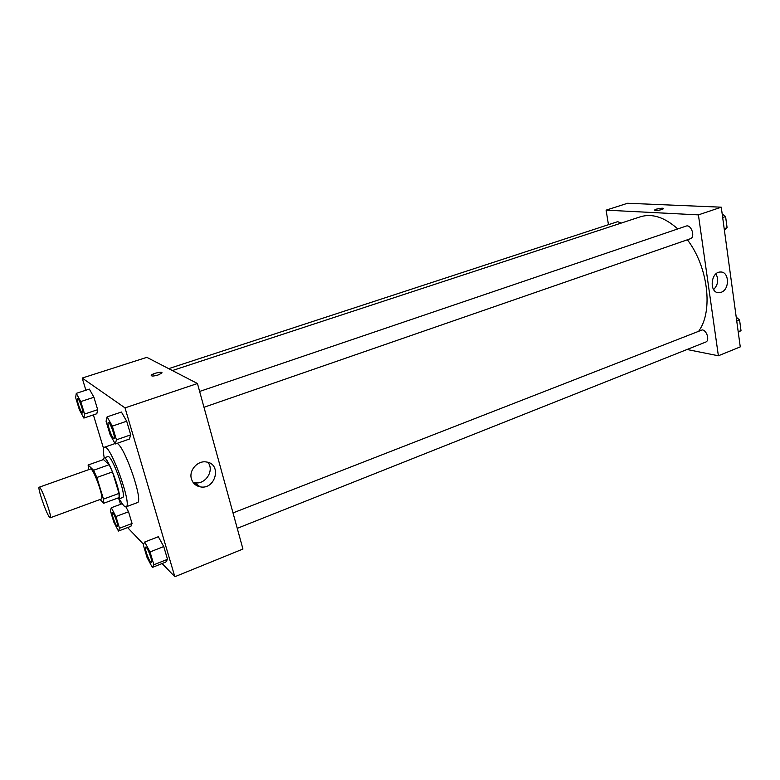 <?xml version="1.0" encoding="UTF-8"?>
<svg xmlns="http://www.w3.org/2000/svg" width="780" height="780" viewBox="0 0 780 780"><rect width="100%" height="100%" fill="white"/><g stroke="black" fill="none" stroke-linecap="round" stroke-linejoin="round"><path stroke-width="1.17" d="M49.462 517.189C46.117 513.269 37.177 487.139 39.215 487.207C40.999 485.638 52.621 517.852 50.252 517.783L49.462 517.189M39.215 487.207L90.509 469.014C93.083 467.181 104.491 498.79 101.341 499.024L50.252 517.783M88.12 464.987L103.467 459.566L109.161 464.714L112.476 471.9L118.999 493.409L103.496 499.102L96.856 477.497L93.581 470.252L88.12 464.987L88.579 469.697M100.103 499.483L103.74 503.246L103.496 499.102M118.999 493.409L119.135 497.572L103.74 503.246M117.254 498.264L118.736 498.985C123.377 498.566 107.767 455.286 103.925 457.938L103.223 459.654M103.925 457.938L107.747 456.592C111.667 453.911 127.267 497.133 122.538 497.572L118.736 498.985M112.476 471.9L96.856 477.497M109.161 464.714L93.581 470.252M104.237 457.831C103.028 451.444 103.106 447.925 104.452 447.242C110.117 443.274 132.863 506.308 125.97 506.873L123.786 505.83L119.047 498.869M116.941 443.391C124.546 445.526 144.017 502.281 137.319 502.632L125.97 506.873M162.113 563.54L174.837 576.732L125.024 407.881L82.192 378.066L85.888 390.234M93.376 414.892L103.584 448.519M118.891 498.927L120.529 504.319M127.589 527.572L143.578 544.333M118.462 531.053L130.894 526.315L132.064 523.487L128.524 511.777L125.902 506.893L128.524 511.777L115.918 516.516L111.316 507.741L110.351 510.725L113.899 522.298L118.462 531.053L119.515 528.255L115.918 516.516M83.86 418.08L96.817 413.741L97.675 409.675L93.922 397.254L89.359 389.103L76.284 393.354L75.641 397.585L79.404 409.851L83.86 418.08L84.581 414.043L80.769 401.583L76.284 393.354M115.274 443.976L129.402 439.043L130.718 434.85L126.691 421.219L121.407 412.035L107.123 416.851L106.07 421.258L110.117 434.704L115.274 443.976L116.434 439.813L112.33 426.124L107.123 416.851M152.344 567.44L165.847 562.048L167.515 559.318L163.742 546.556L158.34 536.718L144.709 542.022L143.286 544.937L147.079 557.544L152.344 567.44L153.874 564.759L150.033 551.947L144.709 542.022M158.096 374.995C153.475 376.282 151.222 376.369 151.32 375.229C152.549 373.298 163.517 371.056 161.801 373.094L158.096 374.995M174.837 576.732L242.941 549.042L197.447 383.506L125.024 407.881M197.447 383.506L146.835 357.347L82.192 378.066M161.909 372.703C158.837 372.011 155.308 372.85 151.32 375.238L151.203 375.619M191.441 478.93C188.643 470.389 197.672 460.239 206.417 461.994C222.242 463.885 215.563 490.21 200.128 486.827C195.731 485.872 192.835 483.239 191.441 478.93M192.982 482.235L194.659 482.674C205.276 485.131 214.773 470.476 207.909 462.325M172.39 370.549L640.37 216.791C652.168 213.203 664.628 217.249 677.771 228.93M687.394 239.782C708.074 266.721 713.281 310.889 698.997 330.7M237.256 528.343L705.695 342.079C709.898 340.782 707.002 330.408 702.283 329.891L233.015 512.918M168.714 368.648L617.672 221.666L621.231 223.08M199.631 391.453L686.088 226.102C691.265 223.987 695.682 237.266 690.31 238.768L203.989 407.277M608.468 224.679L606.089 210.151L627.559 203.268L721.266 207.188L698.412 214.88L606.089 210.151M687.034 349.498L718.38 355.777L698.412 214.88M718.38 355.777L740.259 346.885L721.266 207.188M721.188 292.276L718.984 292.695C708.971 293.28 710.521 271.703 720.496 272.025C729.329 271.352 729.904 289.536 721.188 292.276M655.697 210.454L654.683 209.986C655.268 208.826 664.511 207.499 663.507 208.708C661.859 209.742 659.256 210.327 655.697 210.454M713.632 289.604C718.068 284.827 718.848 279.591 715.962 273.907M663.556 208.572C660.884 208.016 657.93 208.484 654.683 209.986L654.634 210.132M738.289 332.377L741 330.584L739.567 319.966L736.222 317.168M741 330.584L738.202 331.705M739.567 319.966L736.749 321.067M739.83 321.906L740.366 325.933M724.367 229.954L727.096 227.721L725.585 216.547L722.192 213.954M727.096 227.721L724.201 228.725M725.585 216.547L722.68 217.542M725.917 219.024L726.492 223.265M145.636 547.092L145.665 547.082C147.166 546.039 153.221 562.204 151.427 562.468L150.706 562.107C148.415 559.913 144.134 547.248 145.636 547.092C147.137 546.049 153.192 562.214 151.398 562.477L151.398 562.477M165.847 562.048L167.515 559.318L153.874 564.759M167.515 559.318L163.742 546.556L150.033 551.947M163.742 546.556L158.34 536.718M108.401 422.468L108.401 422.468C110.048 421.444 115.976 438.243 114.046 438.448L113.529 438.282C111.287 436.771 106.665 422.614 108.361 422.477C110.009 421.463 115.947 438.253 114.016 438.457L114.016 438.457M129.402 439.043L130.718 434.85L116.434 439.813M130.718 434.85L126.691 421.219L112.33 426.124M126.691 421.219L121.407 412.035M112.34 512.431L112.34 512.431C113.578 511.563 118.969 526.266 117.478 526.432L116.932 526.159C115.011 524.345 111.033 512.528 112.31 512.441C113.548 511.573 118.94 526.276 117.448 526.442L117.478 526.432M122.05 503.753L111.316 507.741M130.894 526.315L132.064 523.487L119.515 528.255M132.064 523.487L128.524 511.777M77.522 398.502L77.552 398.492C78.897 397.644 84.22 412.893 82.621 413.01L82.231 412.893C80.379 411.665 76.089 398.58 77.522 398.502C78.868 397.654 84.191 412.903 82.592 413.02L82.621 413.01M96.817 413.741L97.675 409.675L84.581 414.043M97.675 409.675L93.922 397.254L80.769 401.583M93.922 397.254L89.359 389.103M115.04 443.557L104.452 447.242M200.128 486.827L194.659 482.674M718.984 292.695L717.395 292.481"/></g></svg>
